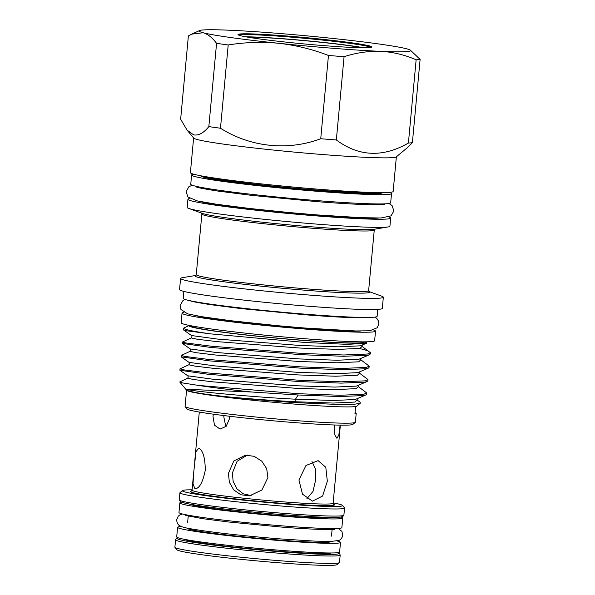 <?xml version="1.0" encoding="UTF-8"?>
<svg xmlns="http://www.w3.org/2000/svg" width="595" height="595" viewBox="0 0 595 595"><rect width="100%" height="100%" fill="white"/><g stroke="black" fill="none" stroke-linecap="round" stroke-linejoin="round"><path stroke-width="0.89" d="M181.289 526.493A81.805 3.905 5.3 0 0 177.593 527.304L176.7 536.921A81.805 3.905 5.3 0 0 280.364 550.308A81.805 3.905 5.3 0 0 339.611 552.034L340.504 542.417A81.805 3.905 5.3 0 0 337.015 540.944M177.593 527.304A81.805 3.905 5.3 0 0 281.257 540.691A81.805 3.905 5.3 0 0 340.504 542.417M187.15 528.092A72.248 3.451 5.3 0 0 187.105 528.189A72.248 3.451 5.3 0 0 278.661 540.007A72.248 3.451 5.3 0 0 330.984 541.532L330.999 541.428M181.646 502.262A81.805 3.905 5.3 0 0 179.854 502.894L178.969 512.511A81.805 3.905 5.3 0 0 282.625 525.898A81.805 3.905 5.3 0 0 341.872 527.624L342.765 518.007A81.805 3.905 5.3 0 0 341.121 517.055M179.854 502.894A81.805 3.905 5.3 0 0 283.517 516.281A81.805 3.905 5.3 0 0 342.765 518.007M189.649 504.121A72.248 3.451 5.3 0 0 280.922 515.605A72.248 3.451 5.3 0 0 332.917 517.412A72.248 3.451 -174.7 0 1 280.922 515.605A72.248 3.451 -174.7 0 1 189.649 504.121M191.464 491.106L192.059 490.154A70.835 3.384 5.3 0 0 281.814 501.741A70.835 3.384 5.3 0 0 333.118 503.236L340.362 425.142M327.332 481.199L322.616 496.014L312.457 501.139L302.498 494.177L298.943 479.979L305.971 465.491L318.102 460.634L325.8 467.268L327.332 481.199M334.658 425.001L334.866 434.915L336.911 438.322L338.853 434.93L340.132 425.142M279.635 560.721A82.66 3.949 5.3 0 0 339.388 562.647A82.66 3.949 5.3 0 0 339.5 562.468L340.184 555.068A82.66 3.949 -174.7 0 1 280.319 553.328A82.66 3.949 -174.7 0 1 175.577 539.799L174.885 547.192A82.66 3.949 5.3 0 0 174.967 547.393A82.66 3.949 5.3 0 0 279.635 560.721M342.46 505.408L344.475 507.832A82.66 3.949 -174.7 0 1 344.55 508.026A82.66 3.949 -174.7 0 1 284.685 506.286A82.66 3.949 -174.7 0 1 179.935 492.757A82.66 3.949 -174.7 0 1 180.047 492.578L182.472 490.57A80.429 3.845 5.3 0 0 284.284 503.906A80.429 3.845 5.3 0 0 342.46 505.408A80.429 3.845 5.3 0 0 333.148 502.901M339.388 562.647L336.963 564.655A80.429 3.845 -174.7 0 1 278.824 562.781A80.429 3.845 -174.7 0 1 176.975 549.81L174.967 547.393M193.747 174.216A100.399 4.797 5.3 0 0 191.605 174.989L190.75 184.234A100.399 4.797 5.3 0 0 317.968 200.671A100.399 4.797 5.3 0 0 390.677 202.783L391.54 193.539A100.399 4.797 5.3 0 0 389.569 192.386M191.605 174.989A100.399 4.797 5.3 0 0 318.823 191.419A100.399 4.797 5.3 0 0 391.54 193.539M183.944 312.435A97.163 4.641 5.3 0 0 182.033 313.163L181.14 322.78A97.163 4.641 5.3 0 0 304.268 338.681A97.163 4.641 5.3 0 0 374.634 340.727L375.527 331.11A97.163 4.641 5.3 0 0 373.779 330.046M182.033 313.163A97.163 4.641 5.3 0 0 305.153 329.065A97.163 4.641 5.3 0 0 375.527 331.11M369.22 45.852A67.153 3.206 -174.7 0 1 371.659 47.124A67.153 3.206 -174.7 0 1 312.353 44.67A67.153 3.206 -174.7 0 1 240.551 35.7A67.153 3.206 -174.7 0 1 238.074 34.733A67.153 3.206 -174.7 0 1 294.242 36.607A67.153 3.206 -174.7 0 1 369.22 45.852M370.804 47.414A66.409 3.176 5.3 0 0 368.439 46.536A66.409 3.176 5.3 0 0 298.125 37.723A66.409 3.176 5.3 0 0 238.863 35.172M187.075 130.134L193.635 134.849C198.581 135.786 203.646 133.035 208.838 126.609L216.565 43.338C212.326 37.649 207.841 34.116 203.111 32.74L191.746 34.123L188.37 35.938L180.649 119.208L187.075 130.134L193.725 138.122A101.812 4.864 5.3 0 0 197.466 139.587A101.812 4.864 5.3 0 0 306.321 153.183A101.812 4.864 5.3 0 0 396.24 156.909L407.56 147.53L412.387 142.666L420.115 59.403L410.334 50.136A106.237 5.072 5.3 0 0 406.653 48.805A106.237 5.072 5.3 0 0 330.798 38.229A106.237 5.072 5.3 0 0 229.023 30.204A106.237 5.072 5.3 0 0 199.504 30.576A106.237 5.072 5.3 0 0 203.111 32.74A106.237 5.072 5.3 0 0 278.973 43.316A106.237 5.072 5.3 0 0 380.74 51.349A106.237 5.072 5.3 0 0 410.334 50.136M355.274 422.383L352.85 424.391A83.293 3.979 -174.7 0 1 279.286 421.342A83.293 3.979 -174.7 0 1 190.229 410.223A83.293 3.979 -174.7 0 1 187.165 409.018L185.157 406.601A85.524 4.083 5.3 0 0 188.303 407.835A85.524 4.083 5.3 0 0 279.739 419.252A85.524 4.083 5.3 0 0 355.274 422.383A85.524 4.083 5.3 0 0 355.386 422.197L356.212 413.324A85.524 4.083 -174.7 0 1 354.932 413.889L355.624 406.497A85.524 4.083 5.3 0 1 276.11 402.525A85.524 4.083 5.3 0 1 189.812 391.562A85.524 4.083 5.3 0 1 186.666 390.327L179.727 381.99L187.537 378.204L193.702 379.543L213.501 381.901L296.481 388.334L334.539 389.636L356.197 388.654L358.354 386.638M186.577 390.223L185.075 406.4A85.524 4.083 5.3 0 0 185.157 406.601M183.833 291.401L183.186 298.348A97.387 4.656 5.3 0 0 186.86 299.984A97.387 4.656 5.3 0 0 293.283 313.186A97.387 4.656 5.3 0 0 377.118 316.339L377.766 309.393M195.829 275.448L182.301 277.701A101.812 4.864 5.3 0 0 180.59 278.415L179.556 289.579A101.812 4.864 5.3 0 0 183.394 291.29A101.812 4.864 5.3 0 0 294.659 305.094A101.812 4.864 5.3 0 0 382.302 308.389L383.336 297.217A101.812 4.864 5.3 0 0 381.789 296.206L368.9 291.498M180.59 278.415A101.812 4.864 5.3 0 0 184.428 280.119A101.812 4.864 5.3 0 0 295.693 293.93A101.812 4.864 5.3 0 0 383.336 297.217M189.872 198.522A101.812 4.864 5.3 0 0 187.931 199.273L187.18 207.41A101.812 4.864 5.3 0 0 188.727 208.421A101.812 4.864 5.3 0 0 191.017 209.113A101.812 4.864 5.3 0 0 293.223 222.121A101.812 4.864 5.3 0 0 388.215 226.926A101.812 4.864 5.3 0 0 389.926 226.212L390.677 218.075A101.812 4.864 5.3 0 0 388.914 216.982M187.931 199.273A101.812 4.864 5.3 0 0 191.768 200.976A101.812 4.864 5.3 0 0 303.034 214.788A101.812 4.864 5.3 0 0 390.677 218.075M193.62 137.995L190.4 172.639A101.812 4.864 5.3 0 0 194.245 174.35A101.812 4.864 5.3 0 0 305.503 188.154A101.812 4.864 5.3 0 0 393.154 191.449L396.367 156.805M183.736 328.209A94.077 4.492 5.3 0 1 184.093 327.867L189.388 325.443A88.982 4.254 5.3 0 0 192.438 327.243A88.982 4.254 5.3 0 0 293.127 339.604A88.982 4.254 5.3 0 0 366.037 341.835L366.55 342.192L366.461 343.285L347.13 344.349L305.756 342.534L210.667 333.884L187.187 330.857L183.654 330.009L183.736 328.209A94.077 4.492 5.3 0 0 187.284 329.786A94.077 4.492 5.3 0 0 210.667 333.884M365.813 394.983L363.671 395.571L339.924 396.538L298.184 394.998L295.477 399.193L333.535 400.495L355.185 399.513L365.813 394.983L366.572 394.247L366.691 392.96L363.79 394.277L340.05 395.251L298.303 393.712L198.574 385.441A94.077 4.492 5.3 0 0 251.997 392.023L185.908 389.271C186.451 390.075 187.641 390.699 189.478 391.146C196.149 392.945 209.314 394.887 228.956 396.962C249.922 399.171 272.123 401.067 295.537 402.644L340.623 404.555L354.375 404.28L360.347 403.157L360.072 402.153L356.97 399.959M198.574 385.441L182.866 382.979L179.727 381.99M360.347 403.157L356.784 406.11A85.524 4.083 -174.7 0 1 355.624 406.497M366.937 350.5L359.581 348.454M367.933 379.536L367.814 380.83L367.055 381.559L364.913 382.146L341.173 383.12L299.426 381.581L208.399 374.307L179.921 370.269L179.965 368.87L183.572 369.83L208.518 373.013L299.545 380.287L341.292 381.826L365.033 380.86L367.933 379.536L359.462 373.125M359.596 373.221L357.439 375.237L335.788 376.219L297.731 374.909L214.743 368.483L194.952 366.118L188.779 364.787L179.965 368.87M369.183 366.118L369.056 367.413L368.305 368.141L366.163 368.729L342.415 369.703L300.668 368.164L209.641 360.89L181.17 356.844L181.215 355.446L184.814 356.405L209.767 359.596L300.787 366.87L342.534 368.409L366.282 367.442L369.183 366.118L360.711 359.7M360.845 359.804L358.681 361.812L337.03 362.794L298.973 361.492L215.985 355.059L196.194 352.701L190.021 351.362L181.215 355.446M370.425 352.701L370.306 353.988L369.547 354.724L367.405 355.312L343.665 356.279L301.918 354.739L210.89 347.465L182.412 343.427L182.457 342.028L186.064 342.988L211.009 346.178L302.037 353.452L343.784 354.992L367.524 354.018L370.425 352.701L361.953 346.283M362.087 346.379L359.93 348.395L338.28 349.377L300.222 348.075L217.234 341.642L197.443 339.284L191.27 337.945L182.457 342.028M366.691 392.96L358.22 386.542M298.184 394.998L251.997 392.023M191.315 325.822L191.307 325.956A86.751 4.143 5.3 0 0 194.572 327.414A86.751 4.143 5.3 0 0 289.378 339.18A86.751 4.143 5.3 0 0 364.058 341.984L364.073 341.85M382.362 192.624L382.354 192.691A91.176 4.358 -174.7 0 1 303.867 189.738A91.176 4.358 -174.7 0 1 204.226 177.377A91.176 4.358 -174.7 0 1 200.783 175.845L200.79 175.778M198.73 448.147C202.94 450.303 205.126 457.644 205.29 470.169C202.836 482.359 199.392 488.577 194.959 488.822L193.033 483.966L193.643 473.055L195.986 451.694L198.73 448.147M306.856 498.766L312.955 491.463L315.744 479.585L315.424 469.009L311.988 461.519M228.421 473.397L233.813 460.976L245.46 455.175L254.132 456.313L261.726 461.11L266.679 468.637L267.906 477.532L261.912 490.012L249.454 495.888L240.811 494.75L233.723 489.901L229.38 482.329L228.421 473.397M247.356 455.086L237.07 461.296L232.377 473.003L233.151 481.467L236.899 488.77L243.177 493.776L251.157 495.613M225.817 426.667L223.824 416.931L223.995 415.578M213.352 414.187L213.003 416.463L214.483 425.187L220.083 429.099L226.212 426.265L229.462 418.761L229.469 416.247M355.059 412.521A85.524 4.083 -174.7 0 1 356.212 413.324M360.719 331.036A86.751 4.143 -174.7 0 1 278.401 326.261A86.751 4.143 -174.7 0 1 196.603 315.811M408.408 143.06L416.136 59.79C404.697 54.814 392.901 51.996 380.74 51.349C368.528 50.962 356.308 52.739 344.074 56.696L336.346 139.959C358.837 156.656 382.86 157.69 408.408 143.06A118.241 5.652 -174.7 0 0 412.387 142.666M416.136 59.79A118.241 5.652 5.3 0 0 420.115 59.403M320.735 138.732L328.455 55.461C312.382 49.266 295.886 45.22 278.973 43.316C261.978 41.672 245.058 42.223 228.205 44.967L220.477 128.23C250.376 147.114 287.712 151.152 320.735 138.732A118.241 5.652 -174.7 0 0 336.346 139.959M216.565 43.338A118.241 5.652 5.3 0 0 228.205 44.967M220.477 128.23A118.241 5.652 -174.7 0 1 208.838 126.609M328.455 55.461A118.241 5.652 5.3 0 0 344.074 56.696M305.161 44.023A61.91 2.96 5.3 0 0 304.015 43.911M361.998 47.734A63.769 3.049 5.3 0 0 304.885 40.698A63.769 3.049 5.3 0 0 247.461 37.106M363.582 47.749A66.409 3.176 5.3 0 0 304.9 40.572A66.409 3.176 5.3 0 0 245.899 36.831M192.088 489.819A80.429 3.845 5.3 0 0 182.472 490.57M284.023 513.388A82.66 3.949 5.3 0 0 343.895 515.129L342.683 516.653L341.173 517.048L331.497 517.405C320.303 517.271 304.313 516.386 283.503 514.764C239.45 511.202 189.991 505.609 180.724 501.89L179.281 499.86A82.66 3.949 5.3 0 0 284.023 513.388M331.274 552.971A73.735 3.525 -174.7 0 1 278.036 551.208A73.735 3.525 -174.7 0 1 184.725 539.375M178.448 537.91A81.173 3.875 5.3 0 0 280.052 551.744A81.173 3.875 5.3 0 0 337.715 552.681M341.493 515.843A81.173 3.875 -174.7 0 1 283.525 514.764M333.379 504.136A72.322 3.458 -174.7 0 1 282.082 503.325A72.322 3.458 -174.7 0 1 211.686 495.94A72.322 3.458 -174.7 0 1 193.04 490.823M368.945 291.55A87.666 4.187 -174.7 0 1 299.62 289.772A87.666 4.187 -174.7 0 1 198.328 277.419A87.666 4.187 -174.7 0 1 195.777 275.485M199.518 276.073A86.565 4.135 5.3 0 0 294.123 287.816A86.565 4.135 5.3 0 0 368.64 290.613L374.262 230.005A86.565 4.135 -174.7 0 1 299.746 227.201A86.565 4.135 -174.7 0 1 205.141 215.464A86.565 4.135 -174.7 0 1 201.876 214.014L196.253 274.622A86.565 4.135 5.3 0 0 199.518 276.073M378.874 218.03A92.664 4.425 -174.7 0 1 290.866 213.263A92.664 4.425 -174.7 0 1 200.537 201.668A92.664 4.425 -174.7 0 1 199.541 201.393M380.666 192.624A91.176 4.358 -174.7 0 1 295.232 188.228A91.176 4.358 -174.7 0 1 204.293 176.633A91.176 4.358 -174.7 0 1 202.456 176.09M188.727 208.421L202.241 213.36A87.666 4.187 5.3 0 0 204.219 213.955A87.666 4.187 5.3 0 0 292.227 225.155A87.666 4.187 5.3 0 0 374.024 229.291L388.215 226.926M357.104 400.063L354.947 402.071L333.297 403.053L295.239 401.751L295.537 402.644M185.908 389.271C189.894 390.878 246.665 396.694 295.477 399.193A1.488 0.409 -85.5 0 0 295.239 401.751C272.16 400.495 250.064 398.895 228.956 396.962M366.461 343.285L360.168 345.829L338.518 346.818L300.453 345.509L217.472 339.076L191.486 335.535C192.111 336.391 192.036 337.194 191.27 337.945M369.547 354.724L358.919 359.254L337.268 360.235L299.211 358.934L216.223 352.5L190.244 348.953C190.869 349.808 190.794 350.611 190.021 351.362M368.305 368.141L357.677 372.671L336.026 373.653L297.969 372.351L214.981 365.918L189.002 362.37C189.619 363.225 189.545 364.028 188.779 364.787M367.055 381.559L356.435 386.088L334.777 387.077L296.719 385.768L213.739 379.335L187.752 375.795C188.377 376.65 188.303 377.453 187.537 378.204M283.48 514.757A81.173 3.875 -174.7 0 1 181.512 500.997M182.449 513.983L179.631 515.047L178.232 516.222L176.685 519.762C176.856 522.804 177.883 524.79 179.75 525.72C183.446 527.787 188.444 528.464 203.036 530.747C224.925 533.804 250.674 536.526 280.29 538.914L314.859 541.123L331.14 541.428L338.674 540.461C340.682 539.896 342.051 538.133 342.779 535.165L341.88 531.357L338.176 528.434M334.68 529.275C333.148 529.974 310.025 529.446 281.227 527.051L228.391 521.971L202.545 518.654L185.737 515.456M332.188 528.568L331.489 536.117M344.55 508.026L343.895 515.129M340.184 555.068L339.648 553.655L337.819 552.666M384.734 204.427L370.618 204.747C357.379 204.435 339.514 203.408 317.038 201.645L251.737 195.383L217.711 191.04C204.851 189.039 197.704 187.678 196.276 186.942L196.283 186.949M192.252 185.231L188.905 186.704L186.101 191.635L187.946 196.997L197.421 200.946L216.803 204.286L250.242 208.54L288.739 212.497L315.997 214.84L361.254 217.688L380.978 217.986L391.071 215.859L393.883 210.928L392.053 205.565L389.011 203.483M368.997 291.595L368.64 290.613M375.066 317.083L376.791 318.392L378.45 320.973L378.844 323.911L377.267 327.733L369.8 330.775L355.676 330.961L304.238 327.979L278.564 325.777L231.187 320.757L201.489 316.652L187.678 313.87L180.94 309.504L180.099 305.451L182.97 300.534L185.075 299.464M369.748 317.447L356.464 317.737C343.836 317.455 326.781 316.466 305.28 314.785L241.696 308.664L210.585 304.67C198.38 302.773 191.59 301.479 190.229 300.787L190.236 300.795M199.667 187.886L199.742 187.09M381.239 204.725L381.313 203.929M201.519 213.032L201.876 214.014M374.791 229.105L374.262 230.005M199.504 30.576L191.746 34.131M195.725 275.522L196.253 274.622M362.221 345.212L362.102 346.409M360.979 358.636L360.86 359.826M359.737 372.054L359.618 373.243M358.488 385.471L358.368 386.661M357.245 398.895L357.126 400.085M191.486 335.535L183.654 330.009M190.244 348.953L182.412 343.427M189.002 362.37L181.17 356.844M187.752 375.795L179.921 370.269M333.118 503.236L333.527 504.285M178.344 537.873L176.365 538.505L175.577 539.799M179.935 492.757L179.281 499.86M188.31 515.218L187.611 522.774M199.303 412.06L194.714 461.534M193.643 473.055L192.059 490.154"/></g></svg>
